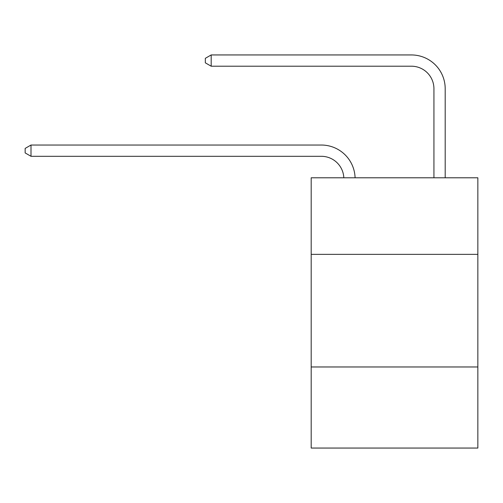 <?xml version="1.0" encoding="UTF-8"?>
<svg xmlns="http://www.w3.org/2000/svg" width="503" height="503" viewBox="0 0 503 503"><rect width="100%" height="100%" fill="white"/><g stroke="black" fill="none" stroke-linecap="round" stroke-linejoin="round"><path stroke-width="0.75" d="M477.85 254.361L477.85 177.785L311.187 177.785L311.187 254.361L477.85 254.361L477.85 448.054L311.187 448.054L311.187 254.361M477.85 366.97L311.187 366.97M321.316 156.301A22.522 22.522 178.8 0 1 343.819 177.785A22.522 22.522 0 0 0 321.316 156.301L31.004 156.301L25.15 152.918L25.15 148.416L31.004 145.034L321.316 145.034A33.783 33.783 -1.2 0 1 355.087 177.785M433.932 177.785L433.932 88.729A22.522 22.522 0 0 0 411.41 66.207L211.185 66.207L205.331 62.831L205.331 58.323L211.185 54.946L411.41 54.946A33.783 33.783 1.2 0 1 445.193 88.729L445.193 177.785M433.932 88.729A22.522 22.522 -178.8 0 0 411.41 66.207A22.522 22.522 -178.8 0 1 433.932 88.729A22.522 22.522 -178.8 0 0 411.41 66.207A22.522 22.522 -178.8 0 1 433.932 88.729A22.522 22.522 -178.8 0 0 411.41 66.207A22.522 22.522 -178.8 0 1 433.932 88.729A22.522 22.522 -178.8 0 0 411.41 66.207A22.522 22.522 -178.8 0 1 433.932 88.729A22.522 22.522 -178.8 0 0 411.41 66.207A22.522 22.522 -178.8 0 1 433.932 88.729A22.522 22.522 -178.8 0 0 411.41 66.207A22.522 22.522 -178.8 0 1 433.932 88.729A22.522 22.522 -178.8 0 0 411.41 66.207A22.522 22.522 -178.8 0 1 433.932 88.729A22.522 22.522 -178.8 0 0 411.41 66.207A22.522 22.522 -178.8 0 1 433.932 88.729A22.522 22.522 -178.8 0 0 411.41 66.207A22.522 22.522 -178.8 0 1 433.932 88.729A22.522 22.522 -178.8 0 0 411.41 66.207A22.522 22.522 -178.8 0 1 433.932 88.729A22.522 22.522 -178.8 0 0 411.41 66.207A22.522 22.522 -178.8 0 1 433.932 88.729A22.522 22.522 -178.8 0 0 411.41 66.207A22.522 22.522 -178.8 0 1 433.932 88.729A22.522 22.522 -178.8 0 0 411.41 66.207A22.522 22.522 -178.8 0 1 433.932 88.729A22.522 22.522 -178.8 0 0 411.41 66.207A22.522 22.522 -178.8 0 1 433.932 88.729A22.522 22.522 -178.8 0 0 411.41 66.207A22.522 22.522 -178.8 0 1 433.932 88.729A22.522 22.522 -178.8 0 0 411.41 66.207A22.522 22.522 -178.8 0 1 433.932 88.729A22.522 22.522 -178.8 0 0 411.41 66.207A22.522 22.522 -178.8 0 1 433.932 88.729A22.522 22.522 -178.8 0 0 411.41 66.207A22.522 22.522 -178.8 0 1 433.932 88.729A22.522 22.522 -178.8 0 0 411.41 66.207A22.522 22.522 -178.8 0 1 433.932 88.729A22.522 22.522 -178.8 0 0 411.41 66.207A22.522 22.522 -178.8 0 1 433.932 88.729A22.522 22.522 -178.8 0 0 411.41 66.207A22.522 22.522 -178.8 0 1 433.932 88.729M31.004 156.301L31.004 145.034L321.316 145.034M211.185 54.946L211.185 66.207"/></g></svg>
